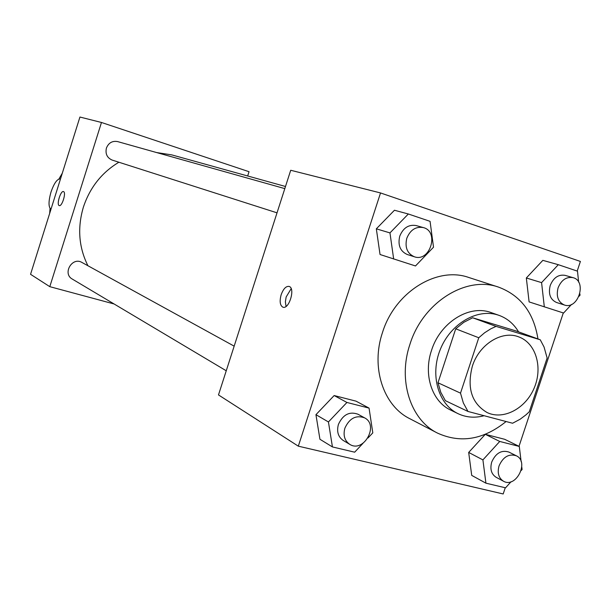 <?xml version="1.0" encoding="UTF-8"?>
<svg xmlns="http://www.w3.org/2000/svg" width="611" height="611" viewBox="0 0 611 611"><rect width="100%" height="100%" fill="white"/><g stroke="black" fill="none" stroke-linecap="round" stroke-linejoin="round"><path stroke-width="0.92" d="M472.341 366.241C479.139 344.268 502.028 330.07 518.831 336.913C535.878 343.092 543.011 367.326 534.266 387.832C525.796 408.461 503.525 420.383 487.158 412.57C471.692 403.436 466.758 387.993 472.341 366.241M467.988 411.463L512.583 423.24L520.106 419.245L525.979 414.838L529.279 411.776L547.128 358.008L544.065 347.033L540.254 339.785L496.056 326.389L490.839 328.802L484.584 332.781L478.764 337.753L460.511 393.14L463.344 402.947L467.988 411.463L445.381 400.671L440.791 392.338L437.98 382.769L460.511 393.14M540.254 339.785L516.158 330.986L472.662 317.773L496.056 326.389M437.98 382.769L455.714 328.81L478.764 337.753M455.714 328.81L463.818 322.31L472.662 317.773M518.563 331.865C513.828 323.906 507.351 318.415 499.134 315.398L497.744 314.94C476.916 308.272 450.437 323.891 440.279 349.484C429.877 374.994 438.263 404.322 458.006 413.647C466.17 417.489 474.884 418.184 484.141 415.724M458.006 413.647L450.666 410.08C432.061 401.564 423.179 374.749 431.511 350.424C440.004 322.921 468.339 304.79 490.068 312.213L499.134 315.398M506.099 421.529C483.446 439.737 460.557 443.578 437.423 433.062C410.462 419.81 397.669 380.279 409.95 344.268C422.804 302.491 466.048 275.408 498.523 287.109C520.587 295.365 533.739 312.649 537.963 338.952M437.423 433.062L409.683 418.634C383.288 405.643 370.648 367.295 382.494 332.491C394.866 292.111 436.964 266.037 468.774 277.478L498.523 287.109M578.648 282.167L577.487 271.169L558.317 264.693L542.843 260.355L526.331 277.982L529.103 301.903L563.586 313.031L571.537 304.423M521.122 461.526L519.289 446.442L504.655 439.286L485.302 434.322L468.683 452.438L471.715 475.389L485.921 483.179L505.557 487.815L511.048 481.735M577.196 271.07L580.397 261.439L380.531 192.946L298.313 446.167L503.189 493.963L505.251 487.746M519.014 446.305L563.296 312.939M408.339 213.995L394.446 210.245L376.33 228.82L380.042 254.512L415.495 265.961L433.52 247.188L430.068 221.342L408.339 213.995L389.963 232.906L393.667 259.018M367.998 437.98L372.802 432.855L369.059 408.11L356.03 401.152L334.156 395.546L315.94 414.678L319.935 439.271L332.437 446.931L354.67 452.186L362.965 443.342M298.313 446.167L218.486 394.927L290.714 170.263L380.531 192.946M281.175 294.693C283.367 288.782 286.009 286.024 289.095 286.414C295.617 288.002 289.064 309.838 282.87 307.165C279.983 305.416 279.41 301.254 281.175 294.693M286.04 306.416L285.375 301.811L286.147 297.007L291.172 288.69M87.931 265.747C78.781 247.409 77.269 227.88 83.386 207.144C89.909 187.531 101.739 172.554 118.878 162.236M156.546 152.544L171.76 154.881L285.497 186.492M234.166 346.147L81.92 262.44C72.182 256.521 62.223 273.636 72.258 279.051L226.246 370.778M277.027 212.834L112.187 160.09C107.101 157.852 105.176 153.85 106.406 148.083C108.598 142.821 112.34 140.652 117.625 141.592L284.81 188.616M101.472 122.475L249.036 171.706L247.669 175.976L249.036 171.706L101.472 122.475L49.797 286.666L114.12 303.98L49.797 286.666L30.55 274.308L79.934 117.037L101.472 122.475L49.797 286.666M369.059 408.11L346.926 402.466L328.435 421.957L332.437 446.931M349.713 444.327L343.222 440.462C338.127 436.88 336.524 431.534 338.418 424.408C342.939 414.602 349.461 411.203 357.977 414.22L364.591 417.855C379.362 425.187 363.568 453.362 349.713 444.327C344.589 440.73 342.985 435.338 344.894 428.151C349.454 418.252 356.022 414.823 364.591 417.855M356.03 401.152L334.156 395.546L346.926 402.466M334.156 395.546L315.94 414.678L328.435 421.957M315.94 414.678L319.935 439.271M521.168 470.539L522.092 469.515L521.794 467.041M519.289 446.442L499.745 441.455L482.911 459.892L485.921 483.179M503.464 481.208L496.132 477.283C491.305 474.128 489.839 469.049 491.718 462.053C495.758 453.087 501.486 449.757 508.887 452.064L516.326 455.783C529.592 461.695 515.982 488.64 503.464 481.208C498.622 478.039 497.155 472.929 499.05 465.88C503.128 456.837 508.879 453.469 516.326 455.783M504.655 439.286L485.302 434.322L499.745 441.455M485.302 434.322L468.683 452.438L482.911 459.892M468.683 452.438L471.715 475.389M414.334 256.765L407.254 254.504C400.152 251.274 397.654 245.141 399.762 236.121C403.214 227.842 408.667 224.321 416.137 225.558L423.301 227.575C439.607 231.454 430.037 262.524 414.334 256.765C407.193 253.519 404.688 247.34 406.811 238.237C410.294 229.881 415.793 226.33 423.301 227.575M394.446 210.245L376.33 228.82L389.963 232.906M376.33 228.82L380.042 254.512M579.029 296.304L580.022 295.228L579.877 293.845M558.317 264.693L541.583 282.626L544.325 306.905M564.365 304.996L556.499 302.476C550.251 299.573 548.166 293.899 550.228 285.459C553.497 277.631 558.454 274.27 565.099 275.362L573.042 277.661C587.354 281.136 578.143 310.098 564.365 304.996C558.095 302.078 556.002 296.366 558.08 287.85C561.379 279.96 566.366 276.569 573.042 277.661M542.843 260.355L526.331 277.982L541.583 282.626M526.331 277.982L529.103 301.903M63.483 191.579C60.665 190.38 56.265 204.952 59.252 205.586L59.244 205.579C56.25 204.945 60.688 190.304 63.491 191.587L63.552 191.61C66.454 192.427 62.001 206.892 59.244 205.579M49.674 213.392L50.041 208.496M58.916 179.008L62.291 173.219M50.965 209.298C48.376 207.144 48.384 201.409 50.988 192.091C54.058 183.247 57.167 178.847 60.321 178.908L60.489 178.97"/></g></svg>
